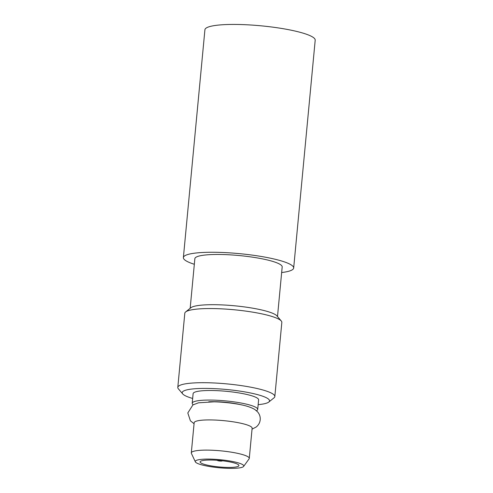 <?xml version="1.0" encoding="UTF-8"?>
<svg xmlns="http://www.w3.org/2000/svg" width="493" height="493" viewBox="0 0 493 493"><rect width="100%" height="100%" fill="white"/><g stroke="black" fill="none" stroke-linecap="round" stroke-linejoin="round"><path stroke-width="0.74" d="M231.229 462.212A19.492 3.241 5.4 0 1 238.932 465.565A19.492 3.241 5.4 0 1 228.037 467.438A19.492 3.241 5.4 0 1 207.824 465.25A19.492 3.241 -174.6 0 1 200.121 461.898A19.492 3.241 -174.6 0 1 211.016 460.024A19.492 3.241 -174.6 0 1 231.229 462.212M217.475 460.308A2.434 0.407 -174.6 0 0 217.407 460.431A2.434 0.407 -174.6 0 0 218.362 460.813A2.434 0.407 5.4 0 0 220.778 461.084A2.434 0.407 5.4 0 0 222.232 460.887L222.325 460.77M243.634 466.409A24.367 4.049 5.4 0 0 234.157 461.83A24.367 4.049 -174.6 0 0 207.843 459.094A24.367 4.049 -174.6 0 0 195.351 461.842A24.367 4.049 -174.6 0 0 204.903 465.632A24.367 4.049 5.4 0 0 229.091 468.35A24.367 4.049 5.4 0 0 243.634 466.409L249.101 458.847A29.118 4.844 5.4 0 0 249.279 458.391L252.133 428.201A29.118 4.844 5.4 0 0 240.627 423.185A29.118 4.844 -174.6 0 0 210.431 419.925A29.118 4.844 -174.6 0 0 194.162 422.723L191.302 452.913A29.118 4.844 -174.6 0 0 191.401 453.394L195.351 461.842M249.279 458.391A29.118 4.844 5.4 0 0 237.774 453.381A29.118 4.844 -174.6 0 0 207.578 450.115A29.118 4.844 -174.6 0 0 191.302 452.913M241.736 404.926A24.367 4.049 5.4 0 0 239.586 404.42A24.367 4.049 -174.6 0 0 208.73 401.807M256.452 410.724A32.895 5.472 5.4 0 0 257.703 409.418A32.895 5.472 5.4 0 0 244.701 403.755A32.895 5.472 -174.6 0 0 210.591 400.07A32.895 5.472 -174.6 0 0 192.208 403.231A32.895 5.472 -174.6 0 0 193.194 404.747M257.703 409.418L258.609 399.854A32.895 5.472 5.4 0 0 245.606 394.19A32.895 5.472 -174.6 0 0 211.497 390.499A32.895 5.472 -174.6 0 0 193.114 393.66L192.208 403.231M258.153 404.654A43.859 7.29 -174.6 0 0 268.784 402.048A43.859 7.29 -174.6 0 0 252.188 393.334A43.859 7.29 -174.6 0 0 203.461 388.41A43.859 7.29 -174.6 0 0 182.706 393.913A43.859 7.29 -174.6 0 0 192.658 398.461M268.784 402.048L274.003 397.851A48.733 8.104 -174.6 0 0 274.829 396.557A48.733 8.104 -174.6 0 0 255.565 388.17A48.733 8.104 -174.6 0 0 205.033 382.704A48.733 8.104 -174.6 0 0 177.8 387.387A48.733 8.104 -174.6 0 0 178.361 388.811L182.706 393.913M281.269 320.986L276.924 315.884A43.859 7.29 5.4 0 0 260.101 309.616A43.859 7.29 -174.6 0 0 190.853 307.749L185.633 311.946A48.733 8.104 -174.6 0 1 262.578 314.023A48.733 8.104 5.4 0 1 281.269 320.986A48.733 8.104 5.4 0 1 281.836 322.41L274.829 396.557M185.633 311.946A48.733 8.104 -174.6 0 0 184.807 313.24L177.8 387.387M190.169 308.298L194.858 258.683A43.859 7.29 5.4 0 1 219.373 254.468A43.859 7.29 5.4 0 1 264.852 259.386A43.859 7.29 5.4 0 1 282.187 266.935L277.497 316.549M194.328 264.279A55.389 9.213 5.4 0 1 183.378 257.599A55.389 9.213 5.4 0 1 194.525 253.186A55.389 9.213 5.4 0 1 256.471 255.713A55.389 9.213 5.4 0 1 293.668 268.019A55.389 9.213 5.4 0 1 282.52 272.432A55.389 9.213 5.4 0 1 281.657 272.537M183.378 257.599L204.915 29.765A55.389 9.213 5.4 0 1 216.063 25.359A55.389 9.213 5.4 0 1 278.003 27.879A55.389 9.213 5.4 0 1 315.2 40.186L293.668 268.019M194.063 423.721L190.403 420.806L187.808 412.955L192.917 404.913L198.531 402.799L214.098 401.82A28.625 4.757 5.4 0 1 236.467 403.933C244.682 405.209 250.82 407.076 254.887 409.541L257.605 411.883C259.571 414.212 260.44 416.825 260.212 419.734C259.91 422.63 258.585 425.046 256.237 426.975L252.04 429.163"/></g></svg>
